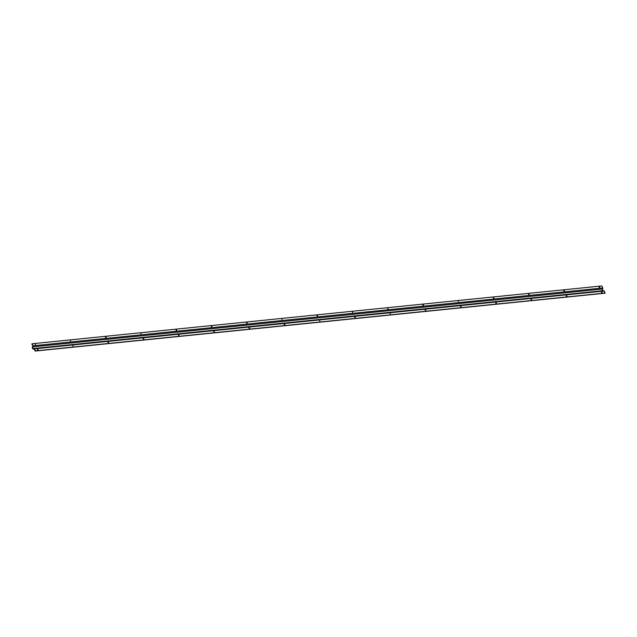 <?xml version="1.0" encoding="UTF-8"?>
<svg xmlns="http://www.w3.org/2000/svg" width="637" height="637" viewBox="0 0 637 637"><rect width="100%" height="100%" fill="white"/><g stroke="black" fill="none" stroke-linecap="round" stroke-linejoin="round"><path stroke-width="0.96" d="M602.706 290.767L602.26 289.811L602.841 288.25L601.806 285.941L32.073 343.773L33.076 345.939L32.853 346.854L602.594 289.023A0.78 0.573 -95.8 0 0 602.753 287.964L33.02 345.795L32.073 343.773L601.806 285.941L602.753 287.964L33.02 345.795A0.78 0.573 84.2 0 1 32.853 346.854L32.646 348.208L33.665 348.574A0.987 0.733 84.2 0 1 32.853 346.854L602.594 289.023A0.987 0.733 -95.8 0 0 603.096 290.862M35.425 344.521L35.051 344.02L35.425 344.521M35.561 344.959L35.21 343.98L35.545 344.959M70.675 340.938L70.301 340.437L70.675 340.938M105.431 336.997L106.148 337.188L105.479 336.997L106.148 337.188L106.212 337.761L105.535 337.252L106.06 337.841M141.183 333.78L140.809 333.278L141.183 333.78M175.939 329.839L176.656 330.03L175.987 329.839L176.656 330.03L176.72 330.603L176.035 330.093L176.56 330.683M211.691 326.63L211.309 326.12L211.691 326.63M246.447 322.68L247.124 323.485L247.06 322.72L246.487 322.712L247.06 323.485L246.567 322.545L247.156 322.871L246.495 322.68M282.191 319.471L281.817 318.97L282.191 319.471M316.947 315.522L317.632 316.326L317.568 315.562L316.995 315.554L317.568 316.326L317.067 315.387L317.664 315.713L316.995 315.522M352.699 312.313L352.317 311.812L352.699 312.313M352.834 312.751L352.484 311.772L352.818 312.751M387.455 308.364L388.236 309.136L387.511 308.332M423.326 305.593L423.326 304.828L422.753 304.812L423.287 305.338L422.753 304.884L423.422 304.98L423.486 305.553L422.801 305.043L423.334 305.633M458.457 301.58L458.075 301.07L458.457 301.58M493.707 297.997L493.333 297.495L493.707 297.997M493.826 298.435L493.834 297.67L493.261 297.734L493.834 298.474M528.957 294.421L528.583 293.92L528.957 294.421M564.35 291.276L564.517 290.846L563.817 290.727L564.454 291.268L564.39 290.591L563.769 290.44L564.43 290.663L564.342 291.316M599.6 287.701L599.767 287.271L599.067 287.152L599.648 287.701L599.64 287.008L599.011 286.921L599.68 287.088L599.592 287.733M528.559 294.31L529.283 294.772L528.957 293.968L528.559 294.31M211.293 326.51L212.01 326.98L211.683 326.176L211.293 326.51M176.553 330.643L176.56 329.878L175.987 329.862M106.053 337.801L106.108 337.108L105.479 337.021M34.079 348.853L33.809 348.877A1.346 0.995 84.2 0 1 32.71 346.552L32.551 348.598L34.079 348.853M31.85 343.948L32.806 345.971L31.85 343.948M603.398 290.735L604.131 290.902L604.927 293.227L35.194 351.059L33.92 348.829L35.194 351.059L604.927 293.227L35.194 351.059L34.462 348.861L35.417 350.883L605.15 293.052L604.194 291.029A0.78 0.573 -95.8 0 0 603.398 290.735M33.665 348.574L604.194 291.029L34.462 348.861A0.78 0.573 84.2 0 0 33.665 348.574M37.352 349.299L38.069 349.49L37.4 349.299L38.069 349.49L38.132 350.063L37.448 349.554L37.973 350.143M73.104 346.09L72.722 345.588L73.104 346.09M108.473 342.945L108.473 342.18L107.9 342.173L108.473 342.945L107.979 342.005L108.569 342.332L107.908 342.141M143.604 338.932L143.229 338.43L143.604 338.932M143.723 339.37L143.731 338.605L143.158 338.661L143.731 339.41M178.36 334.982L179.045 335.795L178.981 335.03L178.408 335.014L178.981 335.787L178.479 334.847L179.077 335.173L178.408 334.982M214.112 331.773L213.729 331.272L214.112 331.773M214.247 332.211L214.287 331.519L213.666 331.367L214.239 332.251M248.868 327.832L249.489 328.668L248.987 327.689L249.585 328.023L248.916 327.832M284.739 325.053L284.739 324.289L284.174 324.217L284.699 324.798L284.166 324.352L284.835 324.44L284.898 325.013L284.213 324.504L284.747 325.093M319.87 321.04L319.487 320.538L319.87 321.04M355.12 317.457L354.745 316.955L355.12 317.457M355.239 317.895L355.247 317.13L354.674 317.194L355.247 317.935M390.37 313.882L389.987 313.38L390.37 313.882M425.747 310.737L425.803 310.052L425.174 309.964L425.747 310.737L425.245 309.797L425.842 310.123L425.174 309.932M460.877 306.723L460.503 306.222L460.877 306.723M495.634 302.782L496.311 303.586L496.255 302.822L495.682 302.806L496.247 303.578L495.753 302.639L496.35 302.973L495.682 302.774M531.377 299.565L531.003 299.064L531.377 299.565M566.325 296.062L566.962 296.34L566.492 295.464L566.237 295.879L566.85 295.815L566.922 296.388L566.325 296.062M602.021 292.845L602.188 292.415L601.575 292.479L602.172 292.805L602.013 292.08L601.447 292.009L601.575 292.479L601.511 291.905L602.108 292.232L602.013 292.885M531.067 299.637L531.728 299.868L531.234 299.04L531.067 299.637M461.18 306.731L460.495 306.222L460.79 307.066L461.18 306.731M249.051 328.27L249.712 328.493L249.218 327.673L249.051 328.27M37.965 350.103L37.973 349.339L37.4 349.331M425.126 309.932L425.755 310.776M107.86 342.141L108.481 342.985M603.637 290.639L33.904 348.471"/></g></svg>
